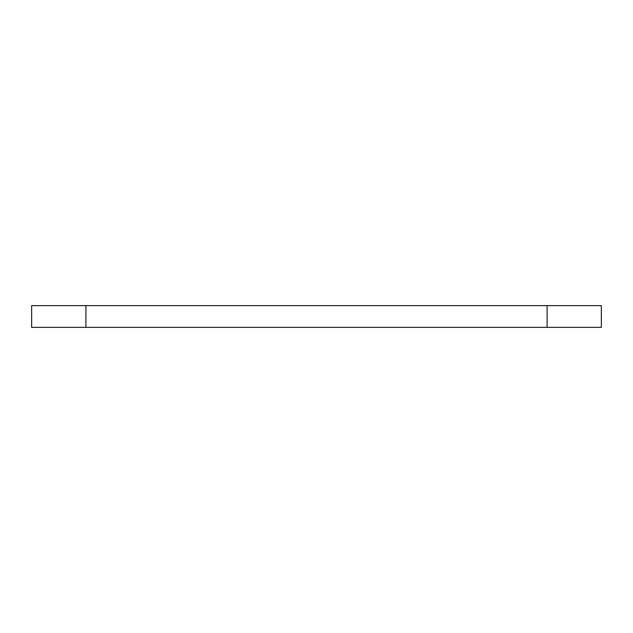 <?xml version="1.0" encoding="UTF-8"?>
<svg xmlns="http://www.w3.org/2000/svg" width="633" height="633" viewBox="0 0 633 633"><rect width="100%" height="100%" fill="white"/><g stroke="black" fill="none" stroke-linecap="round" stroke-linejoin="round"><path stroke-width="0.95" d="M85.906 327.348L601.35 327.348L601.35 305.652L31.65 305.652L31.65 327.348L85.906 327.348L85.906 305.652M547.094 327.348L547.094 305.652"/></g></svg>
